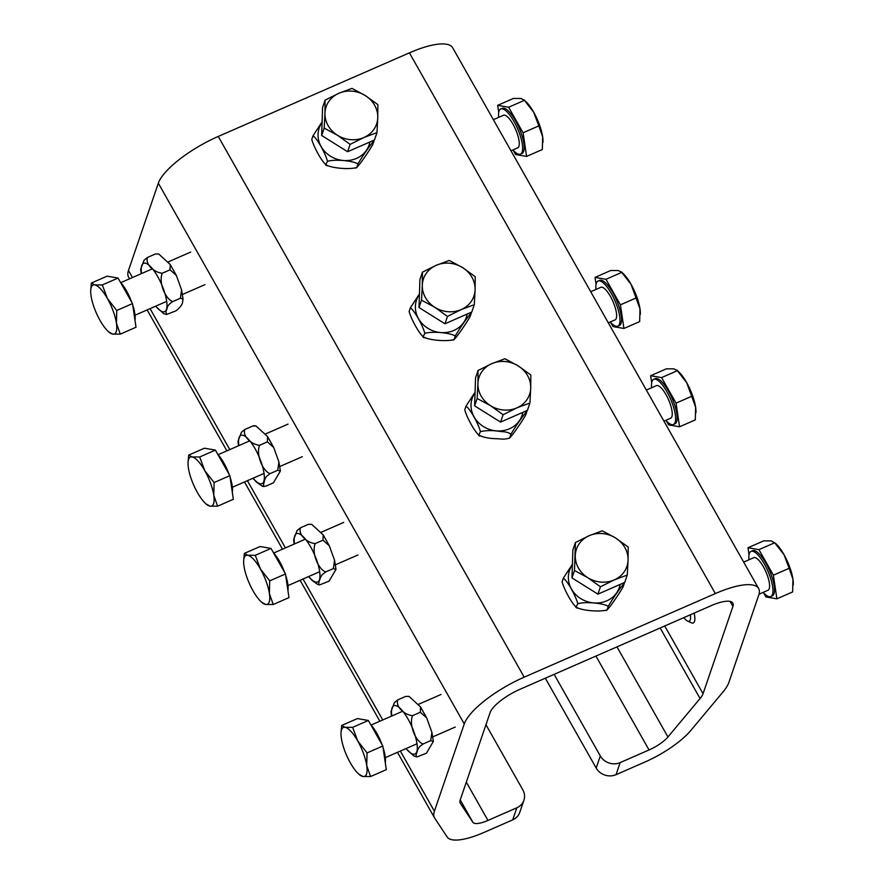<?xml version="1.0" encoding="UTF-8"?>
<svg xmlns="http://www.w3.org/2000/svg" width="884" height="884" viewBox="0 0 884 884"><rect width="100%" height="100%" fill="white"/><g stroke="black" fill="none" stroke-linecap="round" stroke-linejoin="round"><path stroke-width="1.33" d="M512.709 819.866A14.818 13.37 18.9 0 0 519.77 812.374L523.903 800.296A14.818 13.37 -161.1 0 1 516.842 807.788L512.709 819.866L483.835 832.496A50.366 15.227 -29.5 0 1 447.193 837.026L434.685 818.109A59.25 17.912 -29.5 0 1 434.486 817.788A59.25 17.912 -29.5 0 1 434.398 811.214L464.266 723.93A59.25 17.912 -29.5 0 1 524.19 677.166L715.344 593.562A59.25 17.912 -29.5 0 1 758.649 588.556A59.25 17.912 -29.5 0 1 758.737 595.131L728.88 682.415A59.25 17.912 -29.5 0 1 722.935 692.039L690.802 730.482A50.366 15.227 -29.5 0 1 644.911 762.041L616.038 774.671L620.17 762.594A14.818 13.37 -161.1 0 1 600.302 755.953L596.17 768.041A14.818 13.37 18.9 0 0 616.038 774.671M485.957 724.714L522.809 789.843A14.818 13.37 -161.1 0 1 523.903 800.296M758.649 588.556L452.719 47.824A59.25 17.912 150.5 0 0 409.414 52.841L218.26 136.445A59.25 17.912 150.5 0 0 158.335 183.198L128.467 270.482A59.25 17.912 150.5 0 0 128.556 277.057L129.55 278.803M545.34 678.194L596.17 768.041M554.135 674.348L600.302 755.953M620.17 762.594L649.044 749.964A20.741 6.265 150.5 0 0 667.939 736.969L700.073 698.526A29.625 8.962 150.5 0 0 703.045 693.708L732.913 606.435A29.625 8.962 150.5 0 0 732.858 603.142A29.625 8.962 150.5 0 0 711.211 605.65L520.057 689.255A29.625 8.962 150.5 0 0 490.09 712.637L460.233 799.909A29.625 8.962 150.5 0 0 460.277 803.202A29.625 8.962 150.5 0 0 460.376 803.368L472.874 822.286A20.741 6.265 150.5 0 0 487.968 820.418L516.842 807.788M628.06 560.069L627.275 575.042L614.192 579.937A26.664 24.056 18.9 0 0 628.06 560.069A26.664 24.056 18.9 0 0 615.551 537.947L628.181 547.052L628.06 560.069M600.435 586.777L587.794 577.683A26.664 24.056 18.9 0 0 614.192 579.937L600.435 586.777L597.916 594.147L571.97 577.893L572.876 549.903L575.407 542.544L589.153 535.693L602.247 530.798L615.551 537.947A26.664 24.056 18.9 0 0 589.153 535.693A26.664 24.056 18.9 0 0 575.285 555.561A26.664 24.056 18.9 0 0 587.794 577.683L574.49 570.534L575.407 542.544M597.916 594.147L624.756 582.401L627.275 575.042M571.97 577.893L574.49 570.534M324.969 113.152L325.091 100.124L338.848 93.284A26.664 24.056 18.9 0 0 324.969 113.152A26.664 24.056 18.9 0 0 337.489 135.274L324.185 128.114L324.969 113.152M351.942 88.378L365.247 95.538A26.664 24.056 18.9 0 0 338.848 93.284L351.942 88.378M377.877 104.632L377.755 117.66A26.664 24.056 18.9 0 0 365.247 95.538L377.877 104.632M363.877 137.528L350.13 144.368L337.489 135.274A26.664 24.056 18.9 0 0 363.877 137.528A26.664 24.056 18.9 0 0 377.755 117.66L376.971 132.622L363.877 137.528M376.971 132.622L374.451 139.992L347.611 151.728L350.13 144.368M347.611 151.728L321.666 135.484L324.185 128.114M321.666 135.484L322.572 107.494L325.091 100.124M422.32 285.201L422.442 272.173L436.188 265.333A26.664 24.056 18.9 0 0 422.32 285.201A26.664 24.056 18.9 0 0 434.829 307.323L421.524 300.162L422.32 285.201M449.282 260.437L462.586 267.587A26.664 24.056 18.9 0 0 436.188 265.333L449.282 260.437M475.216 276.681L475.095 289.709A26.664 24.056 18.9 0 0 462.586 267.587L475.216 276.681M461.227 309.577L447.47 316.417L434.829 307.323A26.664 24.056 18.9 0 0 461.227 309.577A26.664 24.056 18.9 0 0 475.095 289.709L474.31 304.671L461.227 309.577M474.31 304.671L471.791 312.041L444.95 323.776L447.47 316.417M444.95 323.776L419.005 307.533L421.524 300.162M419.005 307.533L419.911 279.543L422.442 272.173M477.935 383.512L478.056 370.484L491.813 363.644A26.664 24.056 18.9 0 0 477.935 383.512A26.664 24.056 18.9 0 0 490.454 405.634L477.15 398.485L477.935 383.512M504.908 358.749L518.212 365.899A26.664 24.056 18.9 0 0 491.813 363.644L504.908 358.749M530.842 374.993L530.72 388.021A26.664 24.056 18.9 0 0 518.212 365.899L530.842 374.993M516.842 407.889L503.095 414.729L490.454 405.634A26.664 24.056 18.9 0 0 516.842 407.889A26.664 24.056 18.9 0 0 530.72 388.021L529.936 402.993L516.842 407.889M529.936 402.993L527.417 410.353L500.576 422.099L503.095 414.729M500.576 422.099L474.631 405.844L477.15 398.485M474.631 405.844L475.537 377.855L478.056 370.484M690.26 614.811A14.597 4.486 66.4 0 1 687.608 621.098A14.597 4.486 66.4 0 1 683.84 617.618M687.608 621.098L691.299 622.778A17.779 5.459 -113.6 0 0 693.288 622.944A17.779 5.459 -113.6 0 0 694.117 613.131M759.036 594.192L768.008 590.258A17.779 5.459 -113.6 0 0 767.213 575.064A17.779 5.459 -113.6 0 0 753.765 557.682L743.676 562.102M763.588 592.777L765.942 596.943L776.892 598.833L792.639 591.949L792.959 579.219A26.664 8.188 66.4 0 1 793.313 583.915A26.664 8.188 66.4 0 1 793.313 584.247M789.136 568.301L783.986 554.622A26.664 8.188 66.4 0 1 792.959 579.219L789.136 568.301L773.389 575.197L758.936 549.649L747.986 547.749L763.732 540.864L771.29 540.909L775.599 543.406A26.664 8.188 66.4 0 1 783.986 554.622L774.682 542.765L758.936 549.649M747.986 547.749L749.024 554.732M776.892 598.833L773.389 575.197M763.212 592.357A24.63 7.569 -113.6 0 0 770.76 596.545L772.307 595.86A24.63 7.569 -113.6 0 0 771.202 574.81A24.63 7.569 -113.6 0 0 752.571 550.721L751.013 551.406A24.63 7.569 -113.6 0 0 748.969 559.782M770.76 596.545A24.63 7.569 -113.6 0 0 769.644 575.495A24.63 7.569 -113.6 0 0 751.013 551.406M663.939 421.149L670.669 418.209A17.779 5.459 -113.6 0 0 670.746 405.646A17.779 5.459 -113.6 0 0 661.519 388.275A17.779 5.459 -113.6 0 0 656.425 385.634L646.337 390.043M666.249 420.729L668.602 424.884L679.553 426.784L676.05 403.137L661.597 377.601L677.343 370.705L676.768 370.02L678.26 371.357A26.664 8.188 66.4 0 1 686.647 382.573L677.343 370.705L673.939 368.849L666.392 368.816L650.646 375.7L651.685 382.684M679.553 426.784L695.299 419.9L695.62 407.17L686.647 382.573A26.664 8.188 66.4 0 1 695.62 407.17A26.664 8.188 66.4 0 1 695.973 411.867A26.664 8.188 66.4 0 1 695.973 412.198M676.05 403.137L691.796 396.253M661.597 377.601L650.646 375.7M665.873 420.309A24.63 7.569 -113.6 0 0 666.348 420.839A24.63 7.569 -113.6 0 0 673.42 424.497L674.967 423.812A24.63 7.569 -113.6 0 0 675.078 406.397A24.63 7.569 -113.6 0 0 662.293 382.319A24.63 7.569 -113.6 0 0 655.232 378.672L653.674 379.346A24.63 7.569 -113.6 0 0 651.63 387.733M673.42 424.497A24.63 7.569 -113.6 0 0 673.531 407.082A24.63 7.569 -113.6 0 0 660.746 383.004A24.63 7.569 -113.6 0 0 653.674 379.346M608.314 322.837L615.043 319.897A17.779 5.459 -113.6 0 0 615.12 307.323A17.779 5.459 -113.6 0 0 605.905 289.952A17.779 5.459 -113.6 0 0 600.8 287.322L590.711 291.731M610.623 322.417L612.977 326.572L623.927 328.472L620.424 304.825L605.971 279.289L621.717 272.394L621.143 271.708L622.634 273.046A26.664 8.188 66.4 0 1 631.021 284.261L621.717 272.394L618.325 270.537L610.767 270.504L595.02 277.388L596.059 284.372M623.927 328.472L639.673 321.588L639.994 308.859L631.021 284.261A26.664 8.188 66.4 0 1 639.994 308.859A26.664 8.188 66.4 0 1 640.347 313.555A26.664 8.188 66.4 0 1 640.347 313.886M620.424 304.825L636.171 297.941M605.971 279.289L595.02 277.388M610.247 321.997A24.63 7.569 -113.6 0 0 610.734 322.527A24.63 7.569 -113.6 0 0 617.794 326.174L619.341 325.5A24.63 7.569 -113.6 0 0 619.452 308.085A24.63 7.569 -113.6 0 0 606.667 284.007A24.63 7.569 -113.6 0 0 599.606 280.361L598.048 281.035A24.63 7.569 -113.6 0 0 596.004 289.422M617.794 326.174A24.63 7.569 -113.6 0 0 617.905 308.759A24.63 7.569 -113.6 0 0 605.12 284.692A24.63 7.569 -113.6 0 0 598.048 281.035M510.974 150.788L517.704 147.838A17.779 5.459 -113.6 0 0 518.93 146.302A17.779 5.459 -113.6 0 0 514.377 126.777A17.779 5.459 -113.6 0 0 503.46 115.274L493.371 119.683M513.284 150.368L515.637 154.523L526.588 156.424L523.085 132.777L508.632 107.229L524.378 100.345L523.803 99.66L525.295 100.997A26.664 8.188 66.4 0 1 533.682 112.213L524.378 100.345L520.974 98.489L513.427 98.444L497.681 105.34L498.72 112.323M526.588 156.424L542.334 149.529L542.654 136.799A26.664 8.188 66.4 0 1 543.008 141.506A26.664 8.188 66.4 0 1 543.008 141.838M538.831 125.893L533.682 112.213A26.664 8.188 66.4 0 1 542.654 136.799L538.831 125.893L523.085 132.777M508.632 107.229L497.681 105.34M512.908 149.937A24.63 7.569 -113.6 0 0 520.455 154.125L522.002 153.451A24.63 7.569 -113.6 0 0 523.693 151.319A24.63 7.569 -113.6 0 0 517.383 124.257A24.63 7.569 -113.6 0 0 502.267 108.312L500.709 108.986A24.63 7.569 -113.6 0 0 499.018 111.119A24.63 7.569 -113.6 0 0 498.664 117.373M520.455 154.125A24.63 7.569 -113.6 0 0 522.146 151.993A24.63 7.569 -113.6 0 0 515.836 124.931A24.63 7.569 -113.6 0 0 500.709 108.986M107.461 298.626L116.754 310.483L116.434 323.212A26.664 8.188 -113.6 0 0 107.461 298.626A26.664 8.188 -113.6 0 0 94.754 284.902L102.312 284.946L107.461 298.626M120.268 334.13L112.71 334.097A26.664 8.188 -113.6 0 0 116.434 323.212L120.268 334.13L136.014 327.246L132.512 303.599L116.754 310.483M90.687 290.748L91.361 283.046L94.754 284.902A26.664 8.188 -113.6 0 0 90.687 291.079A26.664 8.188 -113.6 0 0 91.041 295.775A26.664 8.188 -113.6 0 0 100.014 320.373A26.664 8.188 -113.6 0 0 108.4 331.588A26.664 8.188 -113.6 0 0 112.71 334.097L109.318 332.24M102.312 284.946L118.058 278.062L107.108 276.162L91.361 283.046M118.058 278.062L132.512 303.599M120.412 282.217A24.63 7.569 66.4 0 1 131.793 302.339M132.71 304.98A24.63 7.569 66.4 0 1 134.976 320.262M204.801 470.675L214.105 482.542L213.773 495.272A26.664 8.188 -113.6 0 0 204.801 470.675A26.664 8.188 -113.6 0 0 192.104 456.951L199.651 456.995L204.801 470.675M217.608 506.178L210.06 506.145A26.664 8.188 -113.6 0 0 213.773 495.272L217.608 506.178L233.354 499.294L229.851 475.647L214.105 482.542M188.027 462.796L188.701 455.094L192.104 456.951A26.664 8.188 -113.6 0 0 188.027 463.128A26.664 8.188 -113.6 0 0 188.38 467.824A26.664 8.188 -113.6 0 0 197.353 492.421A26.664 8.188 -113.6 0 0 205.74 503.637A26.664 8.188 -113.6 0 0 210.06 506.145L206.657 504.289M199.651 456.995L215.398 450.111L204.447 448.21L188.701 455.094M215.398 450.111L229.851 475.647M217.751 454.266A24.63 7.569 66.4 0 1 229.133 474.399M230.05 477.029A24.63 7.569 66.4 0 1 232.315 492.311M260.426 568.987L269.719 580.854L269.399 593.584A26.664 8.188 -113.6 0 0 260.426 568.987A26.664 8.188 -113.6 0 0 247.719 555.274L255.277 555.307L260.426 568.987M273.233 604.501L265.675 604.457A26.664 8.188 -113.6 0 0 269.399 593.584L273.233 604.501L288.98 597.606L285.477 573.959L269.719 580.854M243.653 561.108L244.327 553.417L247.719 555.274A26.664 8.188 -113.6 0 0 243.653 561.439A26.664 8.188 -113.6 0 0 244.006 566.147A26.664 8.188 -113.6 0 0 252.979 590.733A26.664 8.188 -113.6 0 0 261.366 601.949A26.664 8.188 -113.6 0 0 265.675 604.457L262.283 602.601M255.277 555.307L271.023 548.423L260.073 546.522L244.327 553.417M271.023 548.423L285.477 573.959M273.377 552.577A24.63 7.569 66.4 0 1 284.758 572.71M285.676 575.351A24.63 7.569 66.4 0 1 287.941 590.622M357.766 741.035L367.07 752.903L366.738 765.632A26.664 8.188 -113.6 0 0 357.766 741.035A26.664 8.188 -113.6 0 0 345.069 727.322L352.617 727.355L357.766 741.035M370.573 776.55L363.026 776.506A26.664 8.188 -113.6 0 0 366.738 765.632L370.573 776.55L386.319 769.666L382.816 746.019L367.07 752.903M340.992 733.156L341.666 725.466L345.069 727.322A26.664 8.188 -113.6 0 0 340.992 733.488A26.664 8.188 -113.6 0 0 341.346 738.195A26.664 8.188 -113.6 0 0 350.318 762.793A26.664 8.188 -113.6 0 0 358.705 774.008A26.664 8.188 -113.6 0 0 363.026 776.506L359.622 774.649M352.617 727.355L368.363 720.471L357.412 718.57L341.666 725.466M368.363 720.471L382.816 746.019M370.716 724.637A24.63 7.569 66.4 0 1 382.098 744.759M383.015 747.4A24.63 7.569 66.4 0 1 385.28 762.671M140.666 269.233L144.081 260.194L147.617 257.377C144.821 263.266 153.33 272.46 162.28 273.211C158.579 281.742 164.601 298.228 172.645 301.61C169.209 303.941 167.407 306.019 167.264 307.82L165.894 311.964L166.535 314.505L176.104 310.781C180.701 306.98 182.889 303.753 182.679 301.079L183.054 299.024L180.391 298.228L181.596 289.941L176.358 275.443L170.026 269.83L170.258 264.57L158.744 253.984L155.363 253.984L158.744 253.973M166.7 314.527L163.584 313.599L155.584 306.218M172.645 301.61L180.391 298.228M162.28 273.211L170.026 269.83M147.617 257.377L155.363 253.984M262.305 486.222L256.57 482.178L252.923 478.277M238.017 441.282L241.42 432.243L244.956 429.425C242.161 435.315 250.669 444.508 259.62 445.271C255.918 453.79 261.94 470.277 269.985 473.669L266.449 476.487L264.891 479.183L263.178 486.045L265.686 486.222L273.443 482.83L280.394 471.073L277.742 470.277L278.935 461.989L273.697 447.492L267.366 441.878L267.598 436.619L256.084 426.033L252.702 426.033L254.36 425.679M244.956 429.425L252.702 426.033M269.985 473.669L277.742 470.277M259.62 445.271L267.366 441.878M293.632 539.605L297.046 530.555L300.582 527.737C297.786 533.638 306.295 542.82 315.245 543.583C311.544 552.113 317.566 568.589 325.61 571.981L322.074 574.799L320.505 577.495L318.859 582.324L318.804 584.357L319.665 584.899L317.931 584.545L312.185 580.49L308.549 576.589M319.665 584.899L329.069 581.142L336.019 569.384L333.356 568.589L334.561 560.301L329.323 545.804L322.992 540.19L323.224 534.942L311.709 524.345L308.328 524.345L311.709 524.345M300.582 527.737L308.328 524.345M325.61 571.981L333.356 568.589M315.245 543.583L322.992 540.19M390.982 711.653L394.386 702.603L397.922 699.785C395.126 705.686 403.634 714.88 412.585 715.631C408.883 724.162 414.905 740.637 422.95 744.03L419.414 746.847L417.856 749.544L416.198 754.384L416.143 756.406L417.005 756.947L413.889 756.019L405.889 748.637M417.005 756.947L426.408 753.201L433.359 741.444L430.707 740.637L431.9 732.35L426.663 717.863L420.331 712.239L420.563 706.99L409.049 696.393L405.668 696.404L409.049 696.393M397.922 699.785L405.668 696.404M412.585 715.631L420.331 712.239M422.95 744.03L430.707 740.637M624.303 582.6L624.292 583.374C621.872 585.44 612.568 598.755 608.269 606.314C602.811 603.021 585.131 601.518 577.793 603.717C575.705 595.606 567.318 580.788 563.34 578.169L572.412 564.257M562.069 581.992L562.102 581.794C564.191 589.904 572.578 604.722 576.556 607.341C582.015 610.634 599.695 612.148 607.032 609.938L606.358 610.49M606.358 610.479L607.032 609.938C609.452 607.872 618.745 594.567 623.054 586.998L624.292 583.374M576.556 607.341L577.13 608.17L575.904 607.407L577.793 603.717M563.34 578.169L562.058 582.081M608.269 606.314L607.032 609.938M526.963 410.552L526.952 411.325C524.532 413.392 515.228 426.707 510.93 434.265C509.062 432.608 505.604 431.701 500.532 431.536C492.874 430.243 486.178 430.287 480.454 431.668C478.366 423.558 469.979 408.739 466.001 406.121L475.073 392.209M466.001 406.121L464.763 409.745C466.851 417.856 475.238 432.674 479.216 435.293C483.703 437.536 489.99 438.685 498.068 438.74C502.963 439.425 506.83 439.149 509.692 437.889L509.018 438.431L509.692 437.889C512.112 435.823 521.405 422.519 525.715 414.95L526.952 411.325M479.216 435.293L479.791 436.121L478.564 435.359L480.454 431.668M510.93 434.265L509.692 437.889M471.338 312.24L471.327 313.013C468.907 315.08 459.603 328.395 455.304 335.953C449.846 332.66 432.166 331.146 424.828 333.345C422.74 325.246 414.353 310.417 410.375 307.809L419.447 293.897M409.104 311.632L409.137 311.433C411.226 319.544 419.613 334.362 423.591 336.97C429.049 340.263 446.729 341.776 454.067 339.578L453.393 340.119L454.067 339.578C456.487 337.511 465.78 324.196 470.089 316.638L471.327 313.013M423.591 336.97L424.165 337.81L422.939 337.036L424.828 333.345M410.375 307.809L409.093 311.599M455.304 335.953L454.067 339.578M373.998 140.191L373.987 140.965C371.567 143.031 362.263 156.335 357.965 163.905C352.506 160.612 334.826 159.098 327.489 161.297C325.4 153.186 317.013 138.368 313.035 135.76L322.108 121.848M313.035 135.76L311.798 139.385C313.886 147.484 322.273 162.313 326.251 164.921C331.699 168.214 349.39 169.728 356.727 167.529L356.042 168.07L356.727 167.529C359.147 165.463 368.44 152.147 372.75 144.589L373.987 140.965M326.251 164.921L326.826 165.761L325.599 164.988L327.489 161.297M357.965 163.905L356.727 167.529M595.926 656.072L649.044 749.964M434.398 811.214L400.364 751.057M382.761 719.952L303.024 579.009M285.421 547.903L247.398 480.686M229.796 449.58L150.059 308.638M132.456 277.532L128.467 270.482M158.335 183.198L464.266 723.93M409.414 52.841L715.344 593.562M524.19 677.166L218.26 136.445M703.045 693.708L664.724 625.982M660.16 627.983L700.073 698.526M667.939 736.969L616.966 646.867M730.062 601.407L732.913 606.435M487.968 820.418L466.31 782.141M460.233 799.921L472.874 822.286M155.761 306.151A26.343 8.089 -113.6 0 0 166.899 307.345A26.343 8.089 -113.6 0 0 159.96 280.858A26.343 8.089 -113.6 0 0 145.241 263.167A26.343 8.089 -113.6 0 0 141.517 273.576M253.1 478.2A26.343 8.089 -113.6 0 0 256.393 481.636A26.343 8.089 -113.6 0 0 264.327 476.52A26.343 8.089 -113.6 0 0 255.122 448.774A26.343 8.089 -113.6 0 0 238.857 445.624M308.726 576.512A26.343 8.089 -113.6 0 0 312.019 579.959A26.343 8.089 -113.6 0 0 319.953 574.832A26.343 8.089 -113.6 0 0 310.748 547.086A26.343 8.089 -113.6 0 0 294.483 543.936M406.065 748.56A26.343 8.089 -113.6 0 0 416.961 743.433A26.343 8.089 -113.6 0 0 401.524 709.764A26.343 8.089 -113.6 0 0 391.822 715.985M572.401 564.843A26.343 23.769 18.9 0 0 570.357 568.346A26.343 23.769 18.9 0 0 576.932 595.75A26.343 23.769 18.9 0 0 606.8 600.822A26.343 23.769 18.9 0 0 620.17 584.412M475.062 392.794A26.343 23.769 18.9 0 0 475.106 418.541A26.343 23.769 18.9 0 0 500.454 430.917A26.343 23.769 18.9 0 0 522.831 412.364M419.436 294.471A26.343 23.769 18.9 0 0 427.768 328.229A26.343 23.769 18.9 0 0 467.205 314.052M322.096 122.423A26.343 23.769 18.9 0 0 320.041 125.926A26.343 23.769 18.9 0 0 326.627 153.33A26.343 23.769 18.9 0 0 356.495 158.402A26.343 23.769 18.9 0 0 369.866 141.993M147.142 309.908L226.89 450.862M244.492 481.968L282.515 549.174M300.107 580.28L379.855 721.222M397.457 752.328L434.486 817.788M793.313 583.915L793.302 584.722M695.973 411.867L695.962 412.673M640.347 313.555L640.336 314.361M543.008 141.506L542.997 142.302M135.031 315.212L166.7 301.356M182.535 294.438L204.955 284.626M120.788 282.637L152.457 268.791M168.126 261.929L190.712 252.062M108.4 331.588L109.892 332.925M90.687 291.079L90.698 290.272M232.37 487.261L264.04 473.415M279.885 466.487L302.295 456.685M218.127 454.685L249.796 440.84M265.476 433.978L288.051 424.11M205.74 503.637L207.232 504.974M188.027 463.128L188.038 462.321M287.996 585.573L319.665 571.727M335.5 564.799L357.921 554.997M273.753 553.008L305.422 539.152M321.091 532.301L343.677 522.422M261.366 601.949L262.857 603.286M243.653 561.439L243.664 560.644M385.336 757.632L417.005 743.775M432.851 736.847L455.26 727.046M371.092 725.057L402.761 711.2M418.441 704.349L441.017 694.47M358.705 774.008L360.197 775.345M340.992 733.488L341.003 732.692M140.666 269.134L141.175 273.72M170.258 264.57L176.358 275.443M181.585 289.941L183.043 299.024M262.305 486.233L264.04 486.587M238.006 441.182L238.514 445.768M254.36 425.668L256.084 426.033M267.598 436.63L273.697 447.492M278.924 461.989L280.394 471.073M293.632 539.494L294.14 544.091M323.224 534.942L329.323 545.804M334.55 560.301L336.008 569.384M390.971 711.543L391.479 716.139M420.563 706.99L426.663 717.863M431.889 732.35L433.359 741.444"/></g></svg>
